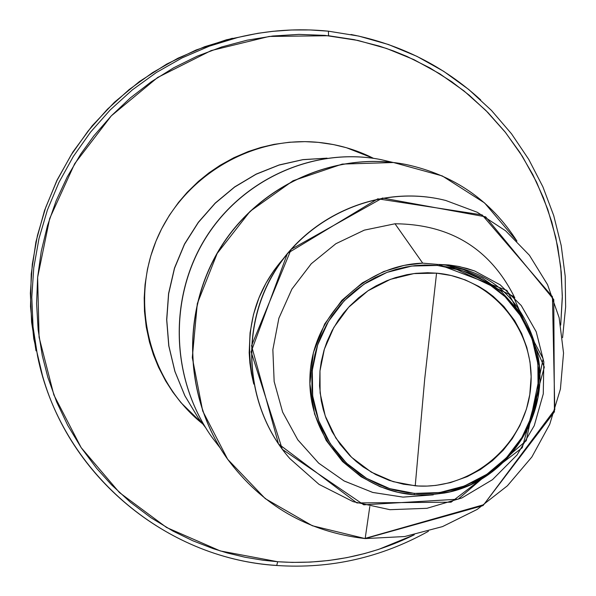 <?xml version="1.0" encoding="UTF-8"?>
<svg xmlns="http://www.w3.org/2000/svg" width="596" height="596" viewBox="0 0 596 596"><rect width="100%" height="100%" fill="white"/><g stroke="black" fill="none" stroke-linecap="round" stroke-linejoin="round"><path stroke-width="0.89" d="M36.013 350.806L31.603 322.168L30.366 293.165L32.318 264.14L37.451 235.45L45.698 207.468L56.978 180.528L71.133 154.975L88.007 131.12L107.377 109.262L129.012 89.676L152.628 72.593L177.936 58.222L204.614 46.734L232.336 38.271L204.614 46.734L177.936 58.222L152.628 72.593L129.012 89.676L107.377 109.262L88.007 131.12L71.133 154.975L56.978 180.528L45.698 207.468L37.451 235.45L32.318 264.14L30.366 293.165L31.603 322.168L36.013 350.806M436.57 273.162L424.702 379.049L415.233 485.807L393.144 481.642L371.308 472.151L351.61 457.326L335.846 438.038L325.23 415.933L320.104 392.965L319.978 370.891L324.373 349.167L333.879 327.338L348.66 307.245L368.015 290.766L390.41 279.345L413.892 273.586L436.57 273.162C493.115 277.878 536.84 332.151 530.559 388.607C525.113 445.137 471.369 490.568 415.233 485.807L424.702 379.049L436.57 273.162L427.608 272.73L415.755 273.34L406.934 274.689L395.282 277.676L386.767 280.761L375.957 285.931L368.261 290.587L358.554 297.851L349.681 306.143L343.713 312.922L338.334 320.186L332.076 330.609L326.995 341.65L324.038 350.18L321.229 361.876L319.978 370.891L319.553 385.962L321.237 400.773L323.255 409.534L326.005 418.139L332.091 431.675L340.025 444.154L349.71 455.471L356.185 461.483L363.128 466.899L375.748 474.587L389.322 480.421L403.477 484.22L418.213 486.001L427.101 486.075L435.907 485.405L450.412 482.618L467.286 476.614L480.316 469.588L492.37 460.745L503.128 450.345L512.292 438.656L519.846 425.671L526.454 409.057L529.784 394.567L531.14 376.665L530.008 361.936L526.812 347.431L521.649 333.529L514.646 320.618L503.836 306.5L493.205 296.361L486.172 291.057L478.663 286.348L465.282 279.926L451.247 275.531L436.57 273.162M422.713 263.149L404.133 265.384L383.675 271.553L362.346 282.891L341.866 300.332L324.678 323.971L313.384 352.623L309.883 383.712L314.576 413.974L326.213 440.489L342.521 461.542L361.079 476.74L379.928 486.649L397.8 492.289L414.056 494.74L414.466 493.421L389.665 488.623L366.6 478.357L346.447 463.107L330.221 443.618L318.771 420.865L312.684 395.99L312.297 370.243L317.646 344.942L328.463 321.386L344.197 300.771L364.044 284.158L386.99 272.387L411.843 266.054L437.345 265.451L437.27 264.378L422.713 263.149L437.978 264.482L437.27 264.378L437.345 265.451L462.205 270.599L485.166 281.2L505.088 296.711L520.986 316.334L532.094 339.064L537.875 363.776L538.061 389.24L532.66 414.19L521.947 437.419L506.444 457.765L486.917 474.245L464.329 486.031L439.773 492.534L414.466 493.421L414.056 494.74C355.611 490.642 307.603 437.069 309.927 377.246C311.537 317.415 363.463 264.974 422.713 263.149L395.006 223.776L422.713 263.149M37.541 355.976L33.048 326.802L31.789 297.255L33.778 267.678L39.008 238.46L47.419 209.941L58.907 182.495L73.338 156.457L90.525 132.156L110.267 109.88L132.305 89.921L156.361 72.518L182.145 57.872L209.323 46.175L237.566 37.548L209.323 46.175L182.145 57.872L156.361 72.518L132.305 89.921L110.267 109.88L90.525 132.156L73.338 156.457L58.907 182.495L47.419 209.941L39.008 238.46L33.778 267.678L31.789 297.255L33.048 326.802L37.541 355.976C60.338 470.259 163.282 558.586 276.738 565.433L277.691 561.73L220.267 550.935L166.597 527.512L119.401 492.527L81.145 447.603L53.863 394.954L39.075 337.217L37.63 277.356L49.692 218.479L74.686 163.684L111.303 115.847L157.627 77.487L211.193 50.571L269.183 36.445L328.56 35.738L328.418 31.178L328.56 35.738L354.195 39.649L379.257 46.078L393.241 50.861L406.889 56.404L429.94 67.951L451.671 81.682L469.127 95.114L487.945 112.555L504.931 131.753L519.935 152.509L532.817 174.621L543.477 197.872L551.807 222.047L557.759 246.915L561.261 272.238L562.319 297.784L560.702 325.111L562.319 295.81L560.687 266.509L555.815 237.566L547.761 209.352L536.594 182.197L522.454 156.465L505.49 132.461L485.911 110.506L463.949 90.883L439.855 73.852L413.944 59.645L386.521 48.455L357.943 40.446L324.857 35.38L298.894 34.397L272.879 36.006L247.117 40.185L221.809 46.928L197.276 56.143L173.704 67.78L151.391 81.689L130.502 97.781L111.31 115.847L93.959 135.754L80.713 154.096L67.281 176.833L56.158 200.77L47.464 225.675L41.258 251.288L37.63 277.356L36.587 303.61L38.151 329.789L42.286 355.633L47.844 377.313L56.62 401.875L67.75 425.365L81.145 447.611L96.634 468.344L111.489 484.809L130.442 502.272L151.041 517.768L172.996 531.096L192.799 540.758L213.286 548.678L227.3 552.984L245.105 557.253L263.127 560.247L277.691 561.73L276.738 565.433M428.427 531.274C380.904 557.67 330.37 569.083 276.827 565.5C171.514 559.122 72.369 481.657 42.554 375.912L33.763 338.804L30.508 306.53L31.23 274.056L35.924 241.879L44.529 210.5L56.903 180.387L72.868 152.017L92.164 125.816L114.492 102.184L139.509 81.481L166.805 64.025L195.957 50.049L226.502 39.768L257.949 33.294L272.908 31.32L291.466 29.986L310.002 29.942L328.411 31.178C297.873 28.109 267.597 30.225 237.566 37.548M318.249 142.355C337.694 144.284 356.103 149.603 373.469 158.32L346.47 147.734L333.589 144.605L318.249 142.355L304.958 141.639L289.433 142.243L273.996 144.374L260.988 147.413L248.234 151.548L233.87 157.716L220.133 165.293L209.017 172.818L198.535 181.288L187.278 192.225L178.495 202.461L169.391 215.268L161.576 228.924L155.973 241.171L150.773 255.997L147.488 269.049L145.066 284.538L144.202 297.948L144.478 311.343L146.229 326.884L149.492 342.119L153.477 354.873L158.506 367.203L165.673 380.986L172.855 392.146L180.96 402.658L202.461 423.696C149.797 381.537 129.913 304.422 156.13 240.806C182.1 177.109 250.73 135.665 318.249 142.355M282.653 259.536L273.996 270.42L265.958 283.189L258.969 297.881L253.494 314.479L250.059 332.829L249.188 352.676L249.88 363.031L251.408 373.61L253.732 383.936M514.84 297.94C490.605 248.972 450.658 224.252 395.006 223.776L364.335 230.138L335.891 243.704L311.291 263.73L291.936 289.045L278.883 318.219L272.864 349.606L274.145 381.47L282.616 412.067L297.739 439.744L318.614 463.099L344.063 480.927L372.671 492.423L402.881 497.109L433.091 494.874M535.126 344.622C521.157 298.775 491.372 272.275 445.756 265.116L438.38 264.43L448.87 264.952L459.278 266.546L474.662 270.986M536.497 349.763C553.222 412.186 508.06 482.41 444.229 493.056L429.187 494.903L414.056 494.74L430.945 494.784L450.092 491.774L470.982 484.496L492.445 471.704L512.515 452.58L528.577 427.287L538.024 397.428L539.238 365.922L532.28 336.166L518.811 310.896L501.325 291.474L482.238 277.945L463.353 269.534L445.756 265.116L447.201 264.877L513.223 296.242L544.312 367.084L522.245 447.752L451.09 502.182L356.9 502.935L278.496 443.931L251.519 345.755L291.161 249.314L382.505 198.036L485.628 216.817L553.773 299.557L554.422 411.829L482.998 505.609L365.162 538.583L404.632 536.542L442.493 526.611L477.21 509.409L507.382 485.815L531.863 456.99L549.743 424.255L560.411 389.099L563.54 353.07L559.152 317.75L547.568 284.672L529.412 255.259L505.594 230.779L477.254 212.258L445.741 200.472C379.615 183.717 306.791 215.879 272.923 274.681C238.787 333.469 247.295 410.458 289.902 458.652L319.024 484.377L353.152 501.661L389.948 509.692L426.959 508.306L461.848 497.965L492.475 479.683L517.052 454.964L534.254 425.671L543.269 393.911L543.828 361.884L536.214 331.763L521.247 305.524L500.223 284.858L474.803 271.038L467.078 268.498L457.214 266.196L449.213 265.064L438.38 264.43L506.95 290.431L543.135 358.799L526.261 440.705L458.16 499.187L363.769 504.819L282.31 449.31L251.11 351.834L287.458 253.375L377.79 198.811L482.119 214.903L552.447 296.681L554.794 409.631L483.743 504.7L365.192 538.359M289.812 458.548L289.731 458.451C247.139 410.286 238.638 333.335 272.752 274.577C306.612 215.812 379.391 183.657 445.488 200.412L445.614 200.442M395.014 223.776L364.32 230.13L335.861 243.727L311.254 263.76L291.898 289.097L278.861 318.294L272.849 349.703L274.16 381.582L282.66 412.179L297.814 439.87L318.733 463.204L344.212 481.017L372.85 492.475L403.075 497.116L433.299 494.836M365.162 538.583L369.811 506.511L365.162 538.583C307.886 531.908 262.024 505.43 227.568 459.143C183.643 397.592 181.169 311 220.624 247.66C260.02 184.253 336.613 150.87 405.839 164.459C453.765 174.777 490.791 200.33 516.933 241.097L484.57 202.938L442.269 175.924L393.472 162.514L342.275 164.086L293.053 180.752L250.082 211.342L217.182 253.427L197.313 303.573L192.299 357.593L202.692 410.987L227.687 459.315L265.265 498.628L312.356 525.754L365.162 538.583M414.295 534.783L378.624 549.393L364.603 553.557L346.827 557.647L328.769 560.493L310.561 562.08L292.316 562.4L277.691 561.73C325.639 564.941 371.174 555.956 414.287 534.783M480.681 99.919C443.759 66.134 400.527 44.32 350.984 34.486M227.501 459.054C183.531 397.525 181.035 310.918 220.498 247.571C259.893 184.164 336.509 150.803 405.727 164.436L405.623 164.414C336.427 150.833 259.871 184.201 220.498 247.578C181.057 310.881 183.531 397.435 227.434 458.957L227.501 459.054M212.131 437.486C170.642 379.414 168.288 297.724 205.583 237.975C242.818 178.159 315.262 146.676 380.837 159.586L380.74 159.564C315.187 146.705 242.795 178.197 205.583 237.975C168.31 297.695 170.635 379.339 212.072 437.397L212.131 437.486M198.401 418.221L184.827 395.707L174.874 371.382L168.772 345.829L166.664 319.665L168.579 293.53L174.479 268.058L184.507 244.047L198.356 222.256L215.238 203.057L234.69 186.891L256.183 174.106L279.144 164.958L302.977 159.616L327.07 158.149L302.984 159.616L279.151 164.958L256.198 174.092L234.712 186.876L215.26 203.035L198.379 222.226L184.522 244.01L174.494 268.014L168.594 293.47L166.664 319.598L168.757 345.755L174.851 371.308L184.79 395.632L198.401 418.221M220.088 447.849L212.191 437.568C170.739 379.481 168.407 297.799 205.702 238.05C242.93 178.241 315.351 146.735 380.941 159.609L393.032 162.447M205.493 427.503L198.453 418.295L184.902 395.796L174.963 371.494L168.869 345.963L166.753 319.821L168.661 293.709L174.539 268.26L184.529 244.263L198.349 222.472L215.201 203.266L234.608 187.084L256.064 174.27L278.988 165.092L302.79 159.706L326.861 158.178M253.762 384.092C243.205 335.474 252.89 293.888 282.802 259.327M437.345 265.451L449.987 267.313L459.181 269.623L468.128 272.722L479.668 278.064L487.893 282.906L498.055 290.349L505.058 296.666L513.596 306.068L519.287 313.727L525.769 324.544L530.976 336.04L534.917 348.198L536.974 357.533L538.471 370.101L538.665 379.63L537.689 392.444L535.335 405.019L531.632 417.185L527.967 426.051L521.925 437.464L516.65 445.48L508.656 455.396L499.575 464.426L492.087 470.572L484.22 476.025L473.135 482.201L461.371 487.133L452.17 489.987L442.873 492.05L430.342 493.555L417.662 493.63L408.118 492.75L395.722 490.366L386.692 487.662L377.886 484.175L366.555 478.335L358.598 473.179L348.787 465.297L339.869 456.275L333.827 448.803L326.854 438.187L322.458 429.753L318.778 420.918L315.008 408.565L313.116 399.134L312.028 389.605L311.85 376.739L312.662 366.994L314.971 354.255L317.623 344.957L321.058 335.883L326.846 324.157L331.979 315.858L339.817 305.592L348.772 296.234L356.207 289.835L366.793 282.37L375.175 277.617L386.938 272.402L396.184 269.34L405.563 267.082L415.017 265.637L424.546 265.011L437.345 265.451M396.124 278.19L396.057 277.438M328.411 31.178L358.785 36.088L388.428 44.506L416.909 56.337L443.819 71.408L468.784 89.519L491.454 110.416L511.524 133.817L528.741 159.385L542.874 186.779L553.736 215.625L561.201 245.545L565.187 276.119L565.634 306.962L562.564 337.664"/></g></svg>
